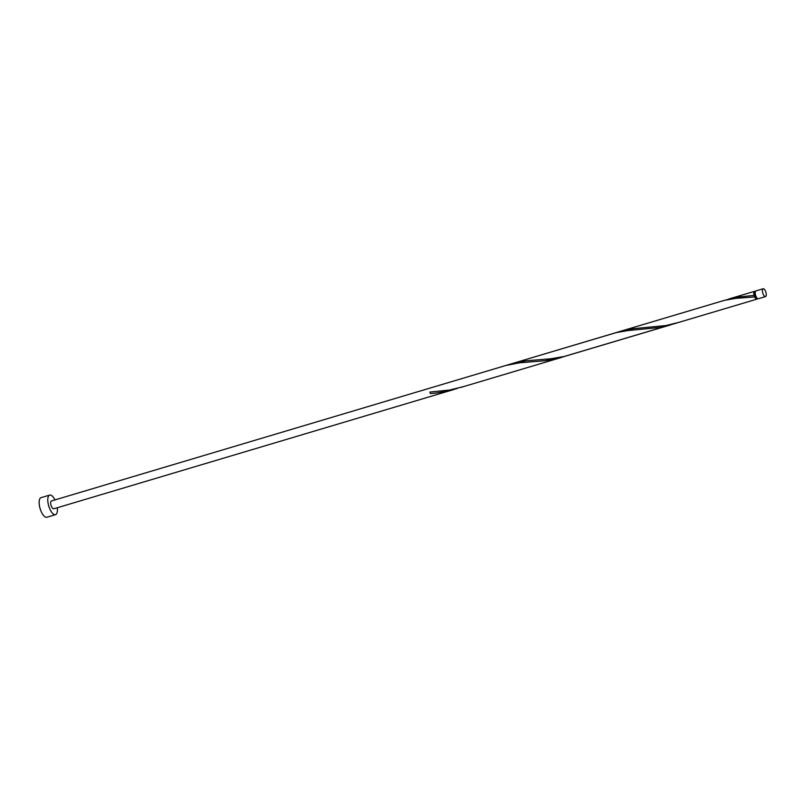 <?xml version="1.0" encoding="UTF-8"?>
<svg xmlns="http://www.w3.org/2000/svg" width="806" height="806" viewBox="0 0 806 806"><rect width="100%" height="100%" fill="white"/><g stroke="black" fill="none" stroke-linecap="round" stroke-linejoin="round"><path stroke-width="1.21" d="M763 288.84A4.09 1.602 73.4 0 0 762.889 293.364A4.09 1.602 73.4 0 0 765.519 296.588A4.09 1.602 73.4 0 0 765.7 296.497A4.09 1.602 73.4 0 0 765.811 291.963A4.09 1.602 73.4 0 0 763.181 288.75A4.09 1.602 73.4 0 0 763 288.84M758.496 298.643A4.09 1.602 -106.6 0 1 758.315 298.734A4.09 1.602 -106.6 0 1 755.685 295.52A4.09 1.602 -106.6 0 1 755.796 290.986A4.09 1.602 -106.6 0 1 755.978 290.895A4.09 1.602 -106.6 0 1 756.179 290.875M756.784 298.311A3.264 1.28 -106.6 0 1 756.643 298.381A3.264 1.28 -106.6 0 1 754.607 295.993A3.264 1.28 -106.6 0 1 754.628 292.185A3.264 1.28 -106.6 0 1 754.769 292.115A3.264 1.28 -106.6 0 1 754.93 292.094M54.949 499.911A10.216 4.01 73.4 0 0 49.68 495.096A10.216 4.01 73.4 0 0 49.226 495.307A10.216 4.01 73.4 0 0 48.944 506.631A10.216 4.01 73.4 0 0 55.513 514.671A10.216 4.01 73.4 0 0 55.967 514.45A10.216 4.01 73.4 0 0 57.286 507.75M49.68 495.096L41.035 497.665A10.216 4.01 73.4 0 0 40.582 497.886A10.216 4.01 73.4 0 0 40.3 509.211A10.216 4.01 73.4 0 0 46.869 517.25L55.513 514.671M757.459 298.492A4.09 1.602 -106.6 0 1 757.056 299.076A4.09 1.602 -106.6 0 1 756.874 299.157A4.09 1.602 -106.6 0 1 754.618 296.93L754.084 295.399A4.09 1.602 -106.6 0 1 754.356 291.419A4.09 1.602 -106.6 0 1 754.537 291.329A4.09 1.602 -106.6 0 1 755.393 291.57M754.084 295.399L735.979 297.283L725.42 300.114M670.26 324.989L558.437 358.237L545.118 360.695L519.648 362.801L505.825 365.481L616.247 332.606L627.713 330.591L659.852 327.468L673.675 323.891M679.448 322.209L665.756 325.584L633.728 328.636L620.781 331.206L724.302 300.386L735.767 298.371L754.618 296.93M756.874 299.157L564.351 356.433L551.022 358.751L525.663 360.846L509.301 364.554M429.981 392.059L430.444 393.58L437.054 392.915L450.373 390.457L457.556 388.331M505.836 365.481L51.433 500.969A4.09 1.602 73.4 0 0 51.252 501.05A4.09 1.602 73.4 0 0 51.141 505.584A4.09 1.602 73.4 0 0 53.76 508.798A4.09 1.602 73.4 0 0 53.942 508.707M430.444 393.58A4.09 1.602 -106.6 0 1 429.91 392.059L449.637 390.023L463.329 386.648M765.519 296.588L758.315 298.734M757.156 298.22L756.643 298.381M754.537 291.329L728.846 298.986M620.781 331.206L512.727 363.425M562.195 357.209L461.032 387.374M454.131 389.429L53.76 508.798M755.293 291.953L754.769 292.115M763.181 288.75L755.978 290.895"/></g></svg>
